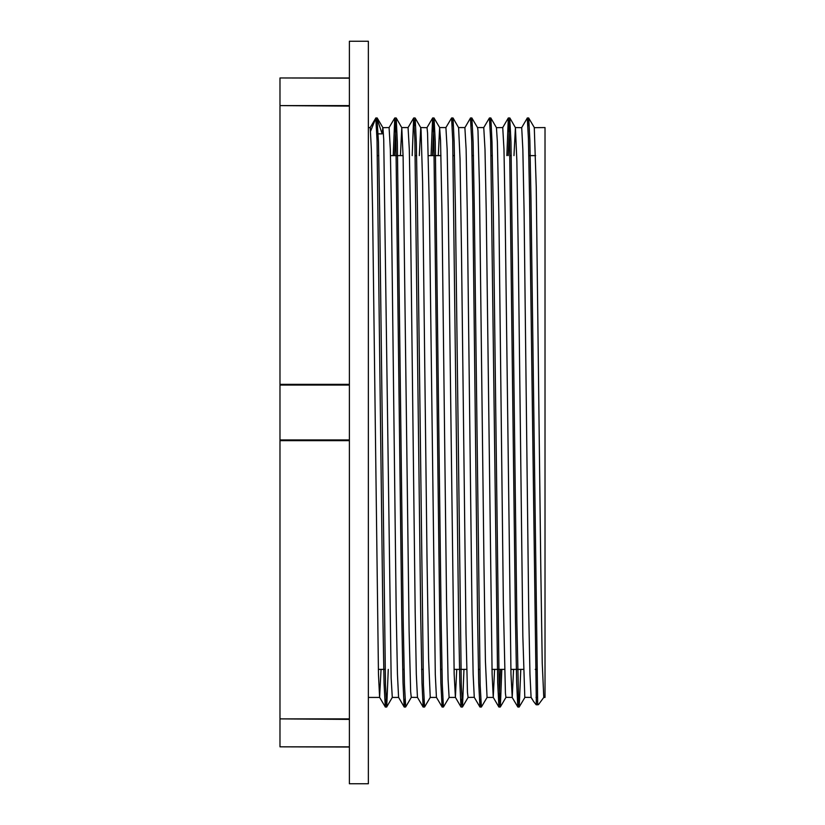 <?xml version="1.0" encoding="UTF-8"?>
<svg xmlns="http://www.w3.org/2000/svg" width="825" height="825" viewBox="0 0 825 825"><rect width="100%" height="100%" fill="white"/><g stroke="black" fill="none" stroke-linecap="round" stroke-linejoin="round"><path stroke-width="1.24" d="M349.387 746.852L279.953 746.852L349.387 747.017M349.387 77.983L279.953 77.983L349.387 78.148M349.387 105.631L279.953 105.631L349.387 106.095M279.953 105.631L279.953 78.148M349.387 384.388L279.953 384.388L279.953 385.017L349.387 385.017M279.953 384.388L279.953 106.095M349.387 439.983L279.953 439.983L279.953 440.612L349.387 440.612M279.953 439.983L279.953 385.017M349.387 718.905L279.953 718.905L349.387 719.369M279.953 718.905L279.953 440.612M279.953 746.852L279.953 719.369M370.683 131.062L375.623 118.748M376.035 118.718L377.004 118.718L382.202 133.836L382.831 127.638L389.142 127.607M543.778 697.393L545.047 697.393L545.047 127.607L534.311 127.617L536.302 187.306L540.788 568.136L542.283 663.022L543.778 697.393L538.56 704.55L536.353 704.117L529.567 197.113L528.443 138.507L527.257 118.058M518.533 699.229L517.791 706.942L516.605 682.718L515.429 617.853L509.551 140.157L508.324 118.016L506.828 155.616M500.445 669.384L498.908 706.994L497.681 682.914L490.617 140.167L489.442 118.016L483.801 127.607L485.007 149.284L486.193 211.035L492.071 674.283L493.237 697.331L498.857 706.953M480.666 699.198L479.923 706.984L478.737 682.832L477.562 617.977L472.859 203.342L471.683 140.188L470.456 118.058M461.732 699.239L460.979 706.932L459.803 682.729L458.628 617.873L452.75 140.157L451.574 117.975L445.912 127.607L447.14 149.284L448.315 211.066L454.193 674.118L455.359 697.331L460.989 706.942M442.798 699.218L442.056 706.953L440.87 682.935L439.694 618.131L433.816 140.178L432.578 118.068L431.093 155.616M423.864 699.198L423.112 706.973L421.936 682.791L420.76 617.935L414.872 140.188L413.645 118.047L412.16 155.616M404.931 699.239L404.178 706.932L403.002 682.739L401.827 617.904L395.938 140.157L394.711 118.027L393.226 155.616M385.987 699.218L385.244 706.953L384.068 682.945L382.893 618.142L377.004 140.167L375.829 118.037L370.208 127.607L371.394 149.284L372.58 211.035L378.458 674.303L379.624 697.342L385.244 706.953M537.745 704.117L531.001 199.908L529.877 140.291L528.753 118.058L528 125.771M520.771 669.384L519.276 706.942L518.636 701.425L516.873 621.637L510.995 142.127L509.757 117.975L508.221 155.616M501.837 669.384L500.352 706.942L499.115 684.843L493.237 206.9L492.051 142.106L490.875 118.058L490.132 125.771M471.941 118.047L477.572 127.658L477.953 130.67L479.449 184.625L483.935 564.424L485.43 660.887L487.018 697.393L481.357 707.025L480.181 684.843L474.303 207.168L473.127 142.302L471.952 118.058L471.199 125.782M463.959 669.384L462.474 706.932L461.247 684.802L455.359 206.92L454.183 142.096L453.007 118.016L452.265 125.802M438.292 155.616L439.642 127.628L440.55 140.518L442.045 213.788L446.531 599.837L448.037 679.47L449.13 697.393L443.489 706.994L442.313 684.843L441.138 621.637L435.249 142.127L434.022 118.016L432.486 155.616M415.14 118.037L420.76 127.658L421.101 130.051L422.596 181.995L427.082 560.66L428.588 658.69L430.207 697.393L424.555 707.025L423.38 684.833L417.502 207.178L416.316 142.302L415.14 118.047L414.397 125.782M405.673 706.932L404.446 684.802L403.27 621.627L397.382 142.075L396.155 117.975L394.608 155.616M388.224 669.384L386.739 706.953L385.512 684.853L379.624 206.993L378.448 142.168L377.004 118.748M532.177 699.177L531.104 697.352L529.939 674.231L528.763 612.129L524.061 211.045L522.875 149.315L521.689 127.617L515.419 127.607L516.852 160.937L518.347 255.018L522.833 636.333L524.844 697.383L531.104 697.393M513.573 669.384L512.222 697.383L510.995 674.107L505.127 211.066L503.941 149.294L502.714 127.607L508.324 118.006M494.639 669.384L493.237 697.331M458.576 127.586L459.999 158.885L461.495 251.347L465.981 633.579L467.486 692.495L468.043 697.393L474.303 697.373L473.127 674.211L471.962 612.109L467.249 211.045L466.073 149.315L464.887 127.617L470.456 118.047M456.772 669.384L455.359 697.331M442.056 706.953L436.435 697.342L435.26 674.293L429.382 211.035L427.608 133.083L427.02 127.628L420.729 127.607M423.112 706.984L417.491 697.373L416.326 674.18L415.15 612.078L410.448 211.045L409.262 149.315L408.086 127.607L413.655 118.047M404.178 706.932L398.558 697.331L397.392 674.128L396.217 612.067L391.514 211.066L390.328 149.284L389.111 127.607L394.711 118.027M381.026 669.384L379.624 697.342M533.538 701.425L531.156 697.393M536.353 704.137L536.167 704.756L533.538 701.436M537.395 697.393L536.002 697.393M377.262 118.068L382.893 127.689L383.697 139.239L391.184 677.892L392.298 697.393L398.599 697.393M400.424 155.616L401.775 127.586M396.196 118.016L401.827 127.628L403.147 156.905L409.138 630.764L410.633 691.639L411.242 697.373L417.553 697.393M419.358 155.616L420.709 127.607M502.755 127.607L496.444 127.617L497.403 141.869L498.898 216.975L503.384 603.147L505.395 693.237L505.911 697.383L512.222 697.393M514.027 155.616L515.377 127.586M376.819 133.836L382.202 133.836M349.387 41.25L349.387 783.75L368.321 783.75L368.321 41.25L349.387 41.25M536.188 701.436L537.58 701.436M528.701 117.996L527.309 117.996M509.757 117.996L508.417 117.996M490.823 117.996L489.442 117.996M471.89 117.996L470.508 117.996M452.956 117.996L451.574 117.996M434.022 117.996L432.63 117.996M415.088 117.996L413.696 117.996M396.155 117.996L394.793 117.996M377.221 117.996L375.829 117.996M519.234 707.004L517.842 707.004M500.29 707.004L498.908 707.004M481.326 707.004L479.975 707.004M462.423 707.004L461.041 707.004M443.489 707.004L442.097 707.004M424.514 707.004L423.163 707.004M405.622 707.004L404.229 707.004M386.688 707.004L385.296 707.004M521.678 127.607L527.268 118.047M512.17 697.331L517.791 706.953M474.303 697.373L479.923 706.984M426.999 127.607L432.578 118.058M538.117 704.756L536.167 704.756M528.753 118.058L534.373 127.669M519.276 706.942L524.865 697.393M509.809 118.016L515.429 127.628M500.352 706.942L505.931 697.393M490.875 118.058L496.495 127.669M462.474 706.942L468.053 697.393M453.007 118.016L458.628 127.628M434.074 118.058L439.694 127.669M405.663 706.942L411.252 697.393M386.739 706.963L392.329 697.393M378.335 669.384L385.141 669.384M402.693 669.384L404.085 669.384M421.627 669.384L423.019 669.384M440.56 669.384L441.952 669.384M454.07 669.384L466.692 669.384M478.428 669.384L479.82 669.384M491.937 669.384L504.56 669.384M510.881 669.384L523.504 669.384M535.239 669.384L536.621 669.384M377.365 155.616L378.757 155.616M390.493 155.616L403.116 155.616M415.243 155.616L416.625 155.616M428.361 155.616L440.983 155.616M453.111 155.616L454.503 155.616M472.044 155.616L473.437 155.616M490.978 155.616L492.37 155.616M509.912 155.616L511.304 155.616M528.846 155.616L535.662 155.616M368.321 697.393L379.675 697.393M368.321 127.607L370.208 127.607M486.977 697.393L493.267 697.393M477.531 127.607L483.821 127.607M449.109 697.393L455.4 697.393M458.576 127.607L464.887 127.607M430.176 697.393L436.466 697.393M439.642 127.607L445.954 127.607M401.806 127.607L408.086 127.607"/></g></svg>

